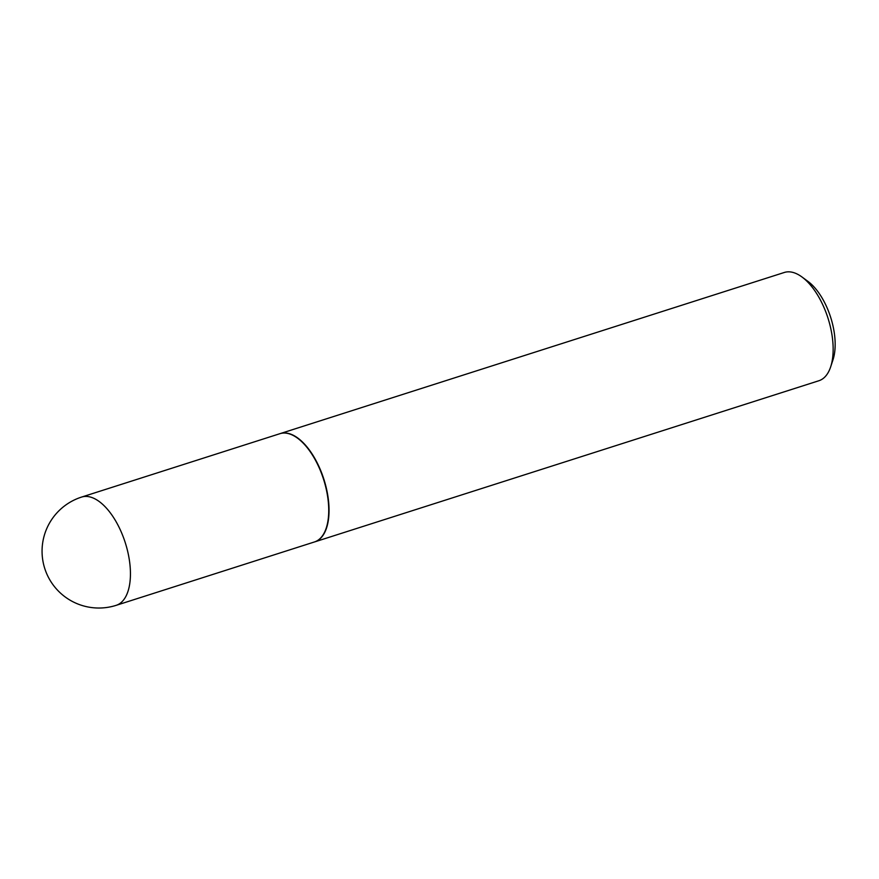 <?xml version="1.0" encoding="UTF-8"?>
<svg xmlns="http://www.w3.org/2000/svg" width="879" height="879" viewBox="0 0 879 879"><rect width="100%" height="100%" fill="white"/><g stroke="black" fill="none" stroke-linecap="round" stroke-linejoin="round"><path stroke-width="1.32" d="M81.582 497.074L279.885 433.699A56.827 27.721 72.3 0 1 319.066 467.518A56.827 27.721 72.3 0 1 314.484 541.947L116.182 605.334A56.827 27.721 72.3 0 0 121.643 602.082A56.827 27.721 72.3 0 0 120.764 530.894A56.827 27.721 72.3 0 0 81.582 497.074A56.827 56.827 0 0 0 49.828 579.876A56.827 56.827 0 0 0 116.182 605.334M280.038 433.644A56.827 27.721 72.3 0 1 280.192 433.6A56.827 27.721 72.3 0 1 321.78 473.265A56.827 27.721 72.3 0 1 320.242 538.607A56.827 27.721 72.3 0 1 314.792 541.86A56.827 27.721 72.3 0 1 314.638 541.903M280.192 433.6L784.288 272.479A56.827 27.721 72.3 0 1 802 277.006A56.827 27.721 72.3 0 1 830.688 366.785A56.827 27.721 72.3 0 1 824.348 377.487A56.827 27.721 72.3 0 1 818.887 380.739L314.792 541.86M802 277.006L807.999 281.423A49.554 24.172 72.3 0 1 833.017 359.709L830.688 366.785"/></g></svg>
